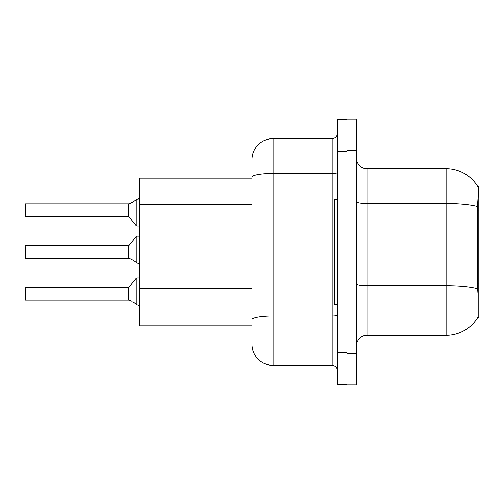 <?xml version="1.0" encoding="UTF-8"?>
<svg xmlns="http://www.w3.org/2000/svg" width="504" height="504" viewBox="0 0 504 504"><rect width="100%" height="100%" fill="white"/><g stroke="black" fill="none" stroke-linecap="round" stroke-linejoin="round"><path stroke-width="0.76" d="M477.95 293.139L477.269 283.973L477.42 206.552C478.334 195.079 478.472 188.471 477.842 186.726L478.8 186.6L478.8 317.4L477.761 317.4L477.95 317.092A36.918 36.918 0 0 1 446.097 335.336L366.981 335.336A10.546 10.546 0 0 0 356.435 345.883M252 178.158L139.129 178.158L139.129 325.842L252 325.842M346.941 353.266L346.941 384.917L356.435 384.917L356.435 353.266L346.941 353.266M356.435 150.734L356.435 119.083L346.941 119.083L346.941 150.734L356.435 150.734L356.435 353.266M477.42 206.552A36.918 6.413 180 0 0 446.097 203.534L446.097 168.664A36.918 36.918 0 0 1 477.842 186.726A36.918 36.918 0 0 0 446.097 168.664L366.981 168.664A10.546 10.546 0 0 1 356.435 158.117A10.546 10.546 0 0 0 366.981 168.664L366.981 335.336M252 332.697L252 171.303M337.447 352.743L337.447 384.388L346.941 384.388L346.941 119.612L337.447 119.612L337.447 352.743L346.941 352.743M252 159.699A21.099 21.099 0 0 1 273.099 138.6L273.099 365.4L332.174 365.4L332.174 138.6A5.273 5.273 0 0 0 337.447 133.327M273.099 138.6L332.174 138.6M252 323.203L252 295.558M337.447 370.673A5.273 5.273 0 0 0 332.174 365.4M273.099 365.4A21.099 21.099 0 0 1 252 344.301M128.993 300.22L132.155 301.316L128.993 300.22L128.986 287.248L128.577 287.444L128.583 300.088A0.529 0.529 180 0 1 128.665 300.094A0.529 0.529 -0 0 0 128.583 300.088L128.577 293.775M25.2 295.88L25.2 291.665M133.119 301.883L137.019 304.826L137.019 277.95L139.129 277.95M137.019 293.775L137.019 304.832L139.085 305.367M25.2 287.658L25.408 300.094L128.577 300.094M128.993 258.445L132.155 259.541L128.993 258.445L128.986 245.473L128.577 245.668L128.583 258.319A0.529 0.529 180 0 1 128.665 258.325A0.529 0.529 -0 0 0 128.583 258.319L128.577 252M25.2 252L25.2 254.111M25.2 245.883L25.408 258.325L128.577 258.325M133.119 260.114L137.019 263.05L137.019 236.174L139.129 236.174M137.019 252L137.019 263.063L139.085 263.592M139.129 226.05L137.019 226.05L137.019 199.168L132.155 202.684L128.665 203.906L132.155 202.684L128.993 203.78L128.986 216.752L128.577 216.556L128.577 203.906A0.529 0.529 0 0 0 128.665 203.906A0.529 0.529 180 0 1 128.583 203.912L128.577 210.225M25.2 212.335L25.408 203.906L128.577 203.906M139.129 198.437L138.361 199.137L139.129 198.437L138.361 199.137L139.129 198.437L138.361 199.137L139.129 198.437L138.361 199.137L139.129 198.437L138.361 199.137L139.129 198.437L138.361 199.137L139.129 198.437L138.361 199.137L139.129 198.437L138.361 199.137L139.129 198.437L138.361 199.137L139.129 198.437L138.361 199.137L139.129 198.437L138.071 199.168L137.019 199.168L137.019 210.225M25.2 208.121L25.2 204.114L25.2 208.121M337.447 199.256L334.278 199.256L334.278 304.744L337.447 304.744M132.155 202.684L128.993 203.78L133.119 202.117M478.8 283.973L477.269 283.973M478.8 210.13L477.269 210.13M252 204.309L139.129 204.309M252 288.697L139.129 288.697M446.097 335.336L446.097 203.534L366.981 203.534A10.546 1.833 0 0 1 356.435 201.701M477.534 288.861A36.918 6.413 180 0 0 446.097 285.812L366.981 285.812A10.546 1.833 -0 0 1 356.435 283.979M337.447 314.962A5.273 0.913 0 0 1 332.174 315.876L273.099 315.876A21.099 3.667 180 0 0 252 319.542M337.447 151.257L346.941 151.257M252 177.131A21.099 3.667 180 0 1 273.099 173.471L332.174 173.471A5.273 0.913 0 0 0 337.447 172.551M128.986 287.248L136.2 278.34L137.019 277.95L136.2 278.34L136.212 304.555M128.986 245.473L136.2 236.565L137.019 236.174L136.2 236.565L136.212 262.779M25.408 203.906L25.2 216.342M136.212 199.445L136.2 225.66L137.019 226.05L136.2 225.66L128.986 216.752M25.408 287.444L128.577 287.444M25.408 245.668L128.577 245.668M25.408 216.556L128.577 216.556M137.019 277.95L136.2 278.34M137.019 226.05L136.2 225.66L137.019 226.05M137.019 236.174L136.2 236.565"/></g></svg>
